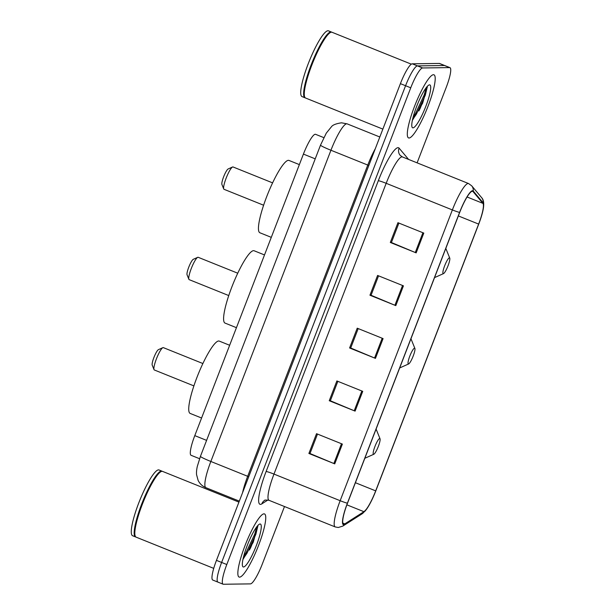 <?xml version="1.0" encoding="UTF-8"?>
<svg xmlns="http://www.w3.org/2000/svg" width="615" height="615" viewBox="0 0 615 615"><rect width="100%" height="100%" fill="white"/><g stroke="black" fill="none" stroke-linecap="round" stroke-linejoin="round"><path stroke-width="0.92" d="M199.56 458.705L191.073 455.292A21.264 3.913 -68.1 0 1 194.786 435.628L303.418 154.096A21.264 3.913 -68.1 0 1 315.58 134.316L323.821 137.629M418.946 110.892A28.352 5.212 111.9 0 0 427.071 86.615A28.352 5.212 111.9 0 1 418.946 110.892M249.498 550.025A28.352 5.212 111.9 0 0 257.616 525.748A28.352 5.212 111.9 0 1 249.498 550.025M417.108 162.844L446.252 87.315A21.264 3.913 111.9 0 0 449.965 67.65L439.617 63.491A21.264 3.913 111.9 0 0 439.318 63.437L412.265 63.806A21.264 3.913 111.9 0 0 400.403 83.648L216.457 560.365A21.264 3.913 111.9 0 0 212.744 580.037L217.918 582.113A21.264 3.913 111.9 0 0 218.217 582.167M449.965 67.65A21.264 3.913 111.9 0 0 449.657 67.596L422.605 67.965A21.264 3.913 111.9 0 0 410.751 87.807L226.797 564.524L221.623 562.448A21.264 3.913 111.9 0 0 217.918 582.113A21.264 3.913 111.9 0 1 221.623 562.448L405.577 85.723L221.623 562.448L216.457 560.365M422.605 67.965L417.439 65.89A21.264 3.913 111.9 0 0 405.577 85.723A21.264 3.913 111.9 0 1 417.439 65.89L444.491 65.513L417.439 65.89L412.265 63.806M239.589 577.139A34.017 6.258 111.9 0 0 258.092 546.612A34.017 6.258 111.9 0 0 264.496 513.925A34.017 6.258 111.9 0 0 264.012 513.84A34.017 6.258 111.9 0 0 245.508 544.367A34.017 6.258 111.9 0 0 239.104 577.055A34.017 6.258 111.9 0 0 239.589 577.139A34.017 6.258 111.9 0 0 258.092 546.612A34.017 6.258 111.9 0 0 264.496 513.925A34.017 6.258 111.9 0 0 264.012 513.84A34.017 6.258 111.9 0 0 245.508 544.367A34.017 6.258 111.9 0 0 239.104 577.055A34.017 6.258 111.9 0 0 239.589 577.139M409.037 138.006A34.017 6.258 111.9 0 0 427.54 107.479A34.017 6.258 111.9 0 0 433.944 74.792A34.017 6.258 111.9 0 0 433.46 74.707A34.017 6.258 111.9 0 0 414.964 105.234A34.017 6.258 111.9 0 0 408.552 137.914A34.017 6.258 111.9 0 0 409.037 138.006A34.017 6.258 111.9 0 0 427.54 107.479A34.017 6.258 111.9 0 0 433.944 74.792A34.017 6.258 111.9 0 0 433.46 74.707A34.017 6.258 111.9 0 0 414.964 105.234A34.017 6.258 111.9 0 0 408.552 137.914A34.017 6.258 111.9 0 0 409.037 138.006M343.87 524.226A22.678 4.174 -68.1 0 1 343.547 524.172A22.678 4.174 -68.1 0 1 347.498 503.193L459.705 212.413A22.678 4.174 -68.1 0 1 472.674 191.303A22.678 4.174 -68.1 0 1 473.012 191.557L482.921 203.357A22.678 4.174 -68.1 0 1 478.631 224.083L375.688 490.87A22.678 4.174 -68.1 0 1 363.942 511.695L344.777 523.895A22.678 4.174 -68.1 0 1 343.87 524.226M343.662 524.756A23.247 4.274 111.9 0 0 344.592 524.418L363.765 512.218A23.247 4.274 111.9 0 0 367.07 508.497A23.247 4.274 111.9 0 0 375.803 490.87L478.739 224.083A23.247 4.274 111.9 0 0 483.321 208.631A23.247 4.274 111.9 0 0 483.144 202.835L473.235 191.042A23.247 4.274 111.9 0 0 459.59 212.413L347.39 503.193A23.247 4.274 111.9 0 0 343.662 524.756M423.796 233.093L397.943 222.699L390.31 242.479L416.163 252.873L423.796 233.093M398.904 223.084L391.409 242.518L415.279 252.511A5.673 0.431 21.1 0 0 416.163 252.873M391.432 242.464L390.31 242.479M403.44 285.844L377.587 275.443L369.953 295.223L395.806 305.624L403.44 285.844M378.556 275.835L371.053 295.269L394.922 305.263A5.673 0.431 21.1 0 0 395.806 305.624M371.076 295.208L369.953 295.223M342.378 444.091L316.525 433.69L308.891 453.47L334.745 463.871L342.378 444.091M317.494 434.082L309.991 453.516L333.86 463.51A5.673 0.431 21.1 0 0 334.745 463.871M310.014 453.455L308.891 453.47M362.735 391.34L336.874 380.946L329.248 400.726L355.101 411.12L362.735 391.34M337.843 381.331L330.347 400.765L354.217 410.759A5.673 0.431 21.1 0 0 355.101 411.12M330.37 400.711L329.248 400.726M383.084 338.596L357.23 328.195L349.597 347.975L375.45 358.376L383.084 338.596M358.199 328.587L350.704 348.013L374.573 358.015A5.673 0.431 21.1 0 0 375.45 358.376M350.719 347.959L349.597 347.975M226.797 564.524A21.264 3.913 111.9 0 0 223.091 584.196A21.264 3.913 111.9 0 0 223.391 584.25L250.443 583.881A21.264 3.913 111.9 0 0 262.305 564.04L284.491 506.529M238.935 502.117L162.575 471.405A35.439 6.519 111.9 0 0 162.076 471.321A35.439 6.519 111.9 0 0 161.215 471.536A35.439 6.519 111.9 0 0 143.303 501.855A35.439 6.519 111.9 0 0 135.231 536.126A35.439 6.519 111.9 0 0 136.13 537.164L213.728 568.375M161.215 471.536L160.769 471.728A35.086 6.458 111.9 0 0 143.041 501.748A35.086 6.458 111.9 0 0 135.046 535.68L135.231 536.126M162.237 471.321A35.439 6.519 111.9 0 0 161.929 471.144A35.439 6.519 111.9 0 0 161.43 471.059A35.439 6.519 111.9 0 0 142.157 502.855A35.439 6.519 111.9 0 0 135.485 536.903A35.439 6.519 111.9 0 0 135.823 536.987M161.929 471.144L159.024 469.975A35.439 6.519 111.9 0 0 158.524 469.891A35.439 6.519 111.9 0 0 139.251 501.686A35.439 6.519 111.9 0 0 132.579 535.734L135.485 536.903M243.502 566.992A23.109 4.251 111.9 0 0 256.394 545.428A23.109 4.251 111.9 0 0 260.099 523.995A23.109 4.251 111.9 0 0 259.538 524.134A23.109 4.251 111.9 0 0 247.86 543.906A23.109 4.251 111.9 0 0 242.594 566.254A23.109 4.251 111.9 0 0 243.502 566.992M242.91 559.542L253.157 542.407L257.877 526.102M256.77 526.801L254.802 533.974L245.931 552.862L243.648 556.406M257.862 525.986L255.832 534.389L246.961 553.277L243.033 558.981M202.889 363.534L163.321 347.621A12.046 2.214 111.9 0 0 163.152 347.59A12.046 2.214 111.9 0 0 162.86 347.667L158.439 349.643A8.502 1.568 111.9 0 0 154.142 356.915A8.502 1.568 111.9 0 0 152.205 365.141L154.027 369.63A12.046 2.214 111.9 0 0 154.327 369.976L193.894 385.889M162.86 347.667A12.046 2.214 111.9 0 0 156.771 357.976A12.046 2.214 111.9 0 0 154.027 369.63M379.701 438.503A8.502 1.568 111.9 0 0 374.958 446.436A8.502 1.568 111.9 0 0 373.589 454.324A8.502 1.568 111.9 0 0 373.797 454.27A8.502 1.568 111.9 0 0 378.094 446.997A8.502 1.568 111.9 0 0 380.032 438.772A8.502 1.568 111.9 0 0 379.701 438.503M229.649 345.269L219.263 341.094A38.983 7.172 111.9 0 0 218.709 340.994A38.983 7.172 111.9 0 0 197.507 375.973A38.983 7.172 111.9 0 0 190.166 413.426L201.582 418.016M237.744 273.206L198.176 257.293A12.046 2.214 111.9 0 0 198.007 257.262A12.046 2.214 111.9 0 0 197.715 257.331L193.294 259.307A8.502 1.568 111.9 0 0 188.997 266.587A8.502 1.568 111.9 0 0 187.06 274.813L188.882 279.295A12.046 2.214 111.9 0 0 189.189 279.648L228.749 295.561M197.715 257.331A12.046 2.214 111.9 0 0 191.626 267.64A12.046 2.214 111.9 0 0 188.882 279.295M414.556 348.167A8.502 1.568 111.9 0 0 409.813 356.1A8.502 1.568 111.9 0 0 408.452 363.995A8.502 1.568 111.9 0 0 408.652 363.942A8.502 1.568 111.9 0 0 412.949 356.662A8.502 1.568 111.9 0 0 414.894 348.436A8.502 1.568 111.9 0 0 414.556 348.167M264.504 254.941L254.118 250.759A38.983 7.172 111.9 0 0 253.565 250.659A38.983 7.172 111.9 0 0 232.37 285.644A38.983 7.172 111.9 0 0 225.029 323.09L236.437 327.68M272.599 182.87L233.031 166.957A12.046 2.214 111.9 0 0 232.862 166.926A12.046 2.214 111.9 0 0 232.57 166.996L228.15 168.971A8.502 1.568 111.9 0 0 223.852 176.251A8.502 1.568 111.9 0 0 221.915 184.477L223.737 188.959A12.046 2.214 111.9 0 0 224.044 189.312L263.604 205.225M232.57 166.996A12.046 2.214 111.9 0 0 226.481 177.304A12.046 2.214 111.9 0 0 223.737 188.959M449.411 257.831A8.502 1.568 111.9 0 0 444.668 265.772A8.502 1.568 111.9 0 0 443.307 273.66A8.502 1.568 111.9 0 0 443.515 273.606A8.502 1.568 111.9 0 0 447.812 266.333A8.502 1.568 111.9 0 0 449.75 258.108A8.502 1.568 111.9 0 0 449.411 257.831M299.359 164.605L288.973 160.43A38.983 7.172 111.9 0 0 288.42 160.331A38.983 7.172 111.9 0 0 267.225 195.309A38.983 7.172 111.9 0 0 259.884 232.762L271.292 237.352M411.335 64.168L332.031 32.272A35.439 6.519 111.9 0 0 331.523 32.18A35.439 6.519 111.9 0 0 330.662 32.395A35.439 6.519 111.9 0 0 312.758 62.715A35.439 6.519 111.9 0 0 304.679 96.993A35.439 6.519 111.9 0 0 305.578 98.023L382.861 129.112M330.662 32.395L330.217 32.595A35.086 6.458 111.9 0 0 312.489 62.607A35.086 6.458 111.9 0 0 304.502 96.54L304.679 96.993M331.685 32.188A35.439 6.519 111.9 0 0 331.377 32.011A35.439 6.519 111.9 0 0 330.878 31.919A35.439 6.519 111.9 0 0 311.605 63.722A35.439 6.519 111.9 0 0 304.932 97.77A35.439 6.519 111.9 0 0 305.278 97.847M331.377 32.011L328.471 30.842A35.439 6.519 111.9 0 0 327.972 30.75A35.439 6.519 111.9 0 0 308.699 62.553A35.439 6.519 111.9 0 0 302.026 96.593L304.932 97.77M412.957 127.851A23.109 4.251 111.9 0 0 425.841 106.287A23.109 4.251 111.9 0 0 429.547 84.855A23.109 4.251 111.9 0 0 428.986 84.993A23.109 4.251 111.9 0 0 417.308 104.765A23.109 4.251 111.9 0 0 412.042 127.121A23.109 4.251 111.9 0 0 412.957 127.851M412.358 120.402L422.605 103.274L427.325 86.969M426.218 87.661L424.25 94.841L415.386 113.729L413.096 117.273M427.31 86.846L425.28 95.248L416.409 114.136L412.481 119.84M206.594 440.378L194.786 435.628M315.226 158.847L303.418 154.096M320.53 145.102L326.281 133.148L331.462 126.736C332.692 124.968 336.028 123.653 341.471 122.808L347.152 123.861A28.352 5.212 111.9 0 0 346.752 123.792A28.352 5.212 111.9 0 0 330.939 150.245L210.845 461.465A28.352 5.212 111.9 0 0 205.902 487.687C202.389 486.219 199.79 483.774 198.107 480.369L196.569 474.68C196.331 472.604 196.569 469.875 197.284 466.485L200.444 456.322L320.53 145.102A14.176 1.069 -158.9 0 0 330.939 150.245L367.778 165.066A28.352 5.212 -68.1 0 1 375.311 148.676M248.729 476.717L210.845 461.465A14.176 1.069 -158.9 0 1 200.444 456.322M242.587 492.638A28.352 5.212 -68.1 0 1 247.691 476.279L367.778 165.066L368.823 165.496M400.403 83.648L410.751 87.807M439.318 63.437L449.657 67.596M378.31 180.733A7.088 0.538 -158.9 0 1 386.182 183.308L273.983 474.088A28.352 5.212 111.9 0 0 269.039 500.318C265.772 499.934 264.266 499.987 264.504 500.479A7.088 6.75 57.5 0 0 261.852 503.862A35.439 6.519 -68.1 0 1 266.111 471.513L378.31 180.733A35.439 6.519 -68.1 0 1 398.074 147.662A35.439 6.519 -68.1 0 1 399.104 148.146L408.568 159.408M401.995 156.856A28.352 5.212 111.9 0 0 386.182 183.308L452.371 209.93A28.352 5.212 -68.1 0 1 468.584 183.554L402.402 156.933A28.352 5.212 111.9 0 0 401.995 156.856M347.39 503.193A7.088 0.538 21.1 0 1 340.164 500.71A28.352 5.212 -68.1 0 0 335.221 526.94L338.265 527.501L342.824 526.086A7.088 6.75 -122.5 0 0 344.592 524.418M483.144 202.835A7.088 6.934 -40 0 0 481.591 197.6L471.682 185.807L468.584 183.554M367.07 508.497L361.997 513.886A7.088 6.75 -122.5 0 0 363.765 512.218M473.235 191.042A7.088 6.934 -40 0 0 471.682 185.807M459.59 212.413A7.088 0.538 -158.9 0 1 452.371 209.93L340.164 500.71L273.983 474.088A7.088 0.538 -158.9 0 0 266.111 471.513M267.932 499.995L261.852 503.862M402.402 156.933L400.142 155.311A7.088 6.934 140 0 1 399.104 148.146M478.631 224.083L458.344 215.927M482.921 203.357L467.077 196.985M473.012 191.557L472.259 191.257M344.777 523.895L342.847 523.127M363.942 511.695L346.875 504.838M375.688 490.87L355.401 482.714M382.199 338.235L374.573 358.015M361.851 390.986L354.217 410.759M341.494 443.738L333.86 463.51M402.556 285.491L394.922 305.263M422.912 232.739L415.279 252.511M254.648 534.427A28.352 5.212 111.9 0 0 256.678 526.924M250.359 548.372A29.059 5.343 111.9 0 0 257.808 525.733M424.096 95.287A28.352 5.212 111.9 0 0 426.126 87.784M419.807 109.232A29.059 5.343 111.9 0 0 427.256 86.6M347.152 123.861L379.816 136.999M205.902 487.687L239.312 501.125M483.321 208.631C484.174 203.227 483.598 199.552 481.591 197.6M342.824 526.086L361.997 513.886M223.091 584.196L217.918 582.113M335.221 526.94L269.039 500.318M380.032 438.772L376.103 429.07M373.797 454.27L364.826 458.283M414.894 348.436L410.958 338.742M408.652 363.942L399.681 367.954M449.75 258.108L445.813 248.406M443.515 273.606L434.544 277.619"/></g></svg>
